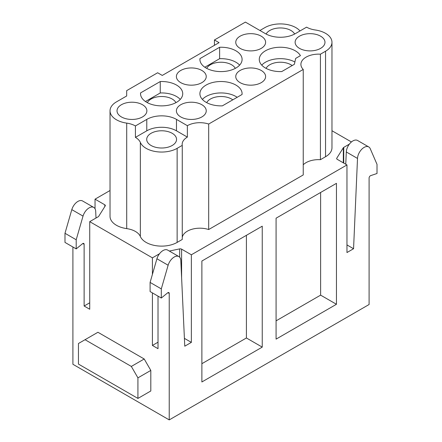 <?xml version="1.0" encoding="UTF-8"?>
<svg xmlns="http://www.w3.org/2000/svg" width="442" height="442" viewBox="0 0 442 442"><rect width="100%" height="100%" fill="white"/><g stroke="black" fill="none" stroke-linecap="round" stroke-linejoin="round"><path stroke-width="0.66" d="M144.214 358.992L97.925 332.268L78.444 343.511L78.444 364.081L137.926 398.424L150.81 390.982L150.81 370.418L137.926 377.855L131.329 366.429L144.214 358.992L150.81 370.418M300.007 30.951A21.918 12.658 0 0 0 265.222 27.421L259.918 30.481M266.101 34.04A14.929 8.619 180 0 1 290.924 30.476A14.929 8.619 180 0 1 294.637 34.04M214.431 45.316L214.431 39.979L245.398 22.1L265.52 33.714A21.001 12.122 0 0 0 295.217 33.714L306.577 27.155A18.641 10.763 180 0 0 315.295 29.99A21.918 12.658 0 0 1 331.97 42.283A21.918 12.658 0 0 1 325.55 51.228L320.428 54.189A17.724 10.232 180 0 0 300.903 64.372A17.724 10.232 180 0 0 303.24 69.444L208.685 124.036A17.724 10.232 180 0 0 187.364 125.683L176.48 119.395A21.001 12.122 0 0 0 146.783 119.395L135.423 125.953L135.423 137.379L146.783 130.821A21.001 12.122 180 0 1 176.48 130.821L187.364 137.108L187.364 125.683M135.423 137.379A18.641 10.763 180 0 1 140.346 142.423A21.918 12.658 0 0 0 155.744 151.584A21.918 12.658 0 0 0 177.132 148.346L182.259 145.385A17.724 10.232 180 0 1 182.165 144.346A17.724 10.232 180 0 1 187.364 137.108M151.076 145.49A14.929 8.619 180 0 1 146.705 139.396A14.929 8.619 180 0 1 161.634 130.777A14.929 8.619 180 0 1 176.557 139.396A14.929 8.619 180 0 1 167.341 147.357A14.929 8.619 180 0 1 151.076 145.49M261.736 65.129A21.094 12.183 180 0 1 294.886 62.007M292.156 65.56A14.929 8.619 0 0 0 277.626 62.372A14.929 8.619 0 0 0 266.067 68.372M294.383 64.278L295.681 58.399L300.433 55.653A21.094 12.183 0 0 0 277.068 47.388A21.094 12.183 0 0 0 259.272 59.416A21.094 12.183 0 0 0 281.742 71.571L294.383 64.278M204.823 67.234L219.624 58.692A21.094 12.183 180 0 1 239.63 65.129M235.299 68.372A14.929 8.619 0 0 0 221 62.228A14.929 8.619 0 0 0 206.701 68.372M219.624 58.692L219.624 47.266L199.95 58.626L199.95 60.211M199.95 58.626A21.094 12.183 0 0 0 199.906 59.416A21.094 12.183 0 0 0 221 71.598A21.094 12.183 0 0 0 242.094 59.416A21.094 12.183 0 0 0 219.624 47.266M202.37 99.406A21.094 12.183 180 0 1 237.177 97.301M232.79 99.837A14.929 8.619 0 0 0 218.26 96.649A14.929 8.619 0 0 0 206.701 102.649M222.376 105.848L242.05 94.489A21.094 12.183 0 0 0 242.094 93.693A21.094 12.183 0 0 0 221 81.516A21.094 12.183 0 0 0 199.906 93.693A21.094 12.183 0 0 0 222.376 105.848M145.457 101.511L160.258 92.964A21.094 12.183 180 0 1 180.264 99.406M175.933 102.649A14.929 8.619 0 0 0 161.634 96.505A14.929 8.619 0 0 0 147.335 102.649M160.258 92.964L160.258 81.538L140.578 92.897L140.578 94.489M140.578 92.897A21.094 12.183 0 0 0 140.534 93.693A21.094 12.183 0 0 0 161.634 105.876A21.094 12.183 0 0 0 182.728 93.693A21.094 12.183 0 0 0 160.258 81.538M121.395 116.926A14.929 8.619 0 0 0 137.661 118.793A14.929 8.619 0 0 0 146.877 110.831A14.929 8.619 0 0 0 131.948 102.212A14.929 8.619 0 0 0 117.02 110.831A14.929 8.619 0 0 0 121.395 116.926M180.761 116.926A14.929 8.619 0 0 0 197.027 118.793A14.929 8.619 0 0 0 206.243 110.831A14.929 8.619 0 0 0 191.314 102.212A14.929 8.619 0 0 0 176.391 110.831A14.929 8.619 0 0 0 180.761 116.926M180.761 82.648A14.929 8.619 0 0 0 197.027 84.516A14.929 8.619 0 0 0 206.243 76.554A14.929 8.619 0 0 0 191.314 67.941A14.929 8.619 0 0 0 176.391 76.554A14.929 8.619 0 0 0 180.761 82.648M240.128 82.648A14.929 8.619 0 0 0 256.399 84.516A14.929 8.619 0 0 0 265.609 76.554A14.929 8.619 0 0 0 250.686 67.941A14.929 8.619 0 0 0 235.757 76.554A14.929 8.619 0 0 0 240.128 82.648M240.128 48.371A14.929 8.619 0 0 0 256.399 50.244A14.929 8.619 0 0 0 265.609 42.283A14.929 8.619 0 0 0 250.686 33.664A14.929 8.619 0 0 0 235.757 42.283A14.929 8.619 0 0 0 240.128 48.371M299.499 48.371A14.929 8.619 0 0 0 315.765 50.244A14.929 8.619 0 0 0 324.981 42.283A14.929 8.619 0 0 0 310.052 33.664A14.929 8.619 0 0 0 295.123 42.283A14.929 8.619 0 0 0 299.499 48.371M214.431 39.979L219.055 42.647L162.269 75.433L157.645 72.764L126.677 90.643L126.677 95.98L116.102 102.085A21.918 12.658 0 0 0 110.03 110.831A21.918 12.658 0 0 0 126.705 123.119A18.641 10.763 180 0 1 135.423 125.953M303.24 164.789A17.724 10.232 180 0 1 320.428 159.689L325.544 156.733A21.918 12.658 0 0 0 331.97 147.777L331.97 42.283M320.428 159.689L320.428 54.189M182.259 237.382A17.724 10.232 180 0 1 208.685 229.536L303.24 174.944L303.24 69.444M208.685 229.536L208.685 124.036M110.03 110.831L110.03 216.331A21.918 12.658 0 0 0 126.705 228.619A18.641 10.763 180 0 1 140.346 236.492A21.918 12.658 0 0 0 155.744 245.658A21.918 12.658 0 0 0 177.132 242.415L182.259 239.459L182.259 145.385M184.402 338.362L191.364 342.379L184.767 346.191L180.811 260.46A9.326 5.387 120 0 0 178.888 256.57A9.326 5.387 120 0 0 168.131 265.233L161.308 288.891L161.308 298.035L167.645 292.853A1.867 1.077 -60 0 1 168.844 292.571A1.867 1.077 -60 0 1 169.231 293.427L169.231 419.9L369.092 304.51L369.092 178.038A1.867 1.077 120 0 1 370.683 175.629L377.015 173.496L377.015 164.358L370.192 148.578A9.326 5.387 -60 0 0 368.766 146.943A9.326 5.387 -60 0 0 361.733 149.28A9.326 5.387 -60 0 0 357.512 158.44L353.561 248.736L346.964 244.923M178.888 256.57L167.673 250.095A9.326 5.387 120 0 0 156.921 258.758L168.131 265.233M96.008 218.028L95.699 211.32A9.326 5.387 120 0 0 93.776 207.431L82.56 200.961A9.326 5.387 120 0 0 71.808 209.624L64.985 233.282L64.985 242.42L76.201 248.896L82.532 243.713A1.867 1.077 -60 0 1 83.737 243.437A1.867 1.077 -60 0 1 84.124 244.288L84.124 306.019L89.726 302.781M93.776 207.431A9.326 5.387 120 0 0 83.024 216.099L71.808 209.624M345.76 164.253L346.301 151.965A9.326 5.387 -60 0 1 350.517 142.81A9.326 5.387 -60 0 1 357.55 140.468L368.766 146.943M83.024 216.099L76.201 239.757L76.201 248.896M76.201 239.757L64.985 233.282M156.921 258.758L150.098 282.416L150.098 291.56L161.308 298.035M150.098 282.416L161.308 288.891M246.409 235.315L246.409 337.981L201.878 363.694M262.244 347.119L262.244 226.177L201.878 261.029L201.878 381.971L262.244 347.119L246.409 337.981M320.616 192.474L320.616 295.14L276.079 320.848M336.45 304.278L336.45 183.336L276.079 218.188L276.079 339.13L336.45 304.278L320.616 295.14M131.329 366.429L85.041 339.705M137.926 377.855L137.926 398.424M72.908 246.995L72.908 364.285L169.231 419.9M84.124 306.019L89.726 309.251L89.726 221.652L152.413 257.846L159.496 253.758M169.336 251.056L179.667 248.896A1.856 1.072 0 0 1 181.607 249.15L191.364 254.78L346.964 164.943L346.964 252.542L353.561 248.736M89.726 221.652L98.251 216.729A1.856 1.072 0 0 0 98.688 216.337L105.224 205.917A1.856 1.072 180 0 0 105.334 205.552A1.856 1.072 180 0 0 104.793 204.795L95.036 199.165L110.03 190.513M346.964 164.943L337.207 159.313A1.856 1.072 0 0 1 336.666 158.556A1.856 1.072 0 0 1 336.776 158.192L336.776 158.921M349.373 144.131L343.749 147.379A1.856 1.072 0 0 0 343.312 147.772L336.776 158.192M351.423 141.965L331.97 130.738M152.413 292.897L152.413 345.445L158.015 348.683L158.015 296.134M152.413 345.445L158.015 342.207M191.364 254.78L191.364 342.379M152.413 257.846L152.413 274.383M95.036 199.165L95.036 208.746M146.783 119.395L146.783 130.821M176.48 119.395L176.48 130.821M325.544 156.733L325.55 51.228M177.132 242.415L177.132 148.346M140.346 236.492L140.346 142.423M126.705 228.619L126.705 123.119M346.301 151.965L357.512 158.44M84.124 244.288L82.803 243.531M167.91 292.665L169.231 293.427M343.749 147.379L343.749 163.087M343.312 147.772L343.312 162.838M181.607 249.15L181.607 277.769M179.667 248.896L179.667 257.205M104.793 204.795L104.793 206.607"/></g></svg>
